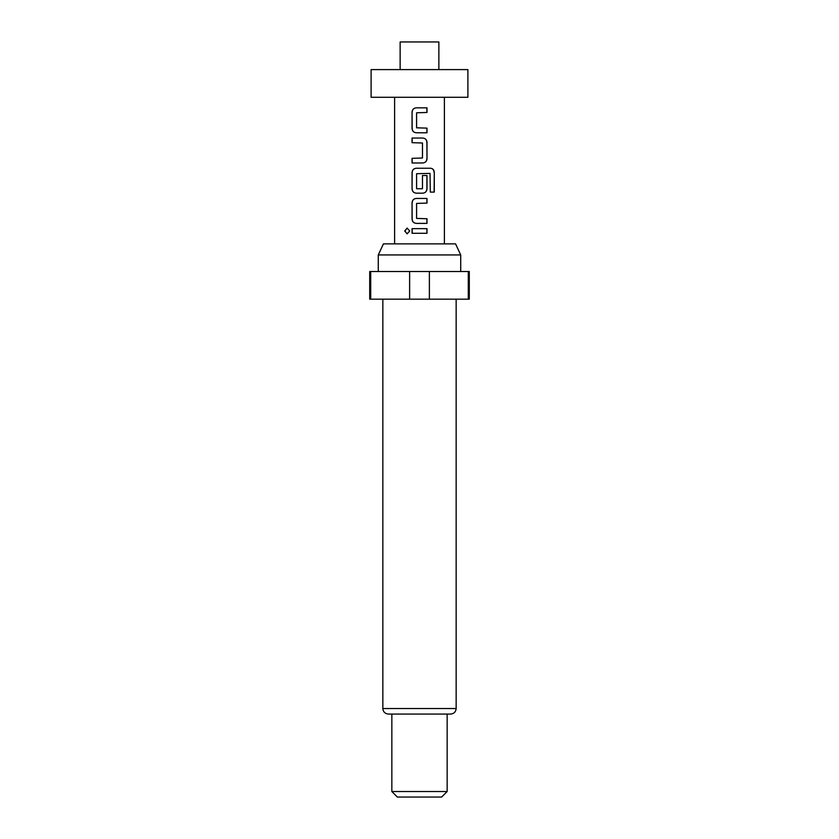<?xml version="1.0" encoding="UTF-8"?>
<svg xmlns="http://www.w3.org/2000/svg" width="839" height="839" viewBox="0 0 839 839"><rect width="100%" height="100%" fill="white"/><g stroke="black" fill="none" stroke-linecap="round" stroke-linejoin="round"><path stroke-width="1.26" d="M407.198 228.093L404.88 230.977L407.198 233.85M409.705 230.977L407.125 228.093L404.713 230.977L407.125 233.85L409.705 230.977M467.9 69.606L371.1 69.606L371.1 97.272L467.9 97.272L467.9 69.606M438.86 69.606L438.86 41.95L400.14 41.95L400.14 69.606M378.284 254.93L383.444 243.866L455.556 243.866L460.716 254.93L378.284 254.93L378.284 271.521M456.154 708.536L382.846 708.536C383.15 711.871 384.996 713.716 388.384 714.073L450.616 714.073C454.004 713.716 455.85 711.871 456.154 708.536L456.154 299.177M447.156 791.523L441.629 797.05L397.371 797.05L391.844 791.523L447.156 791.523L447.156 714.073M409.621 299.177L409.621 271.521L369.716 271.521L369.716 299.177L469.284 299.177L469.284 271.521L429.379 271.521L429.379 299.177M409.621 271.521L429.379 271.521M426.999 107.832L416.291 107.832C413.679 108.084 412.274 109.531 412.054 112.174L412.054 128.44C412.274 131.083 413.69 132.531 416.291 132.772L426.999 132.772L426.999 128.126L416.595 127.811L416.595 112.793L426.999 112.478L426.999 107.832M422.772 138.036L412.054 138.036L412.054 142.682L422.468 142.997L422.468 158.015L412.054 158.33L412.054 162.976L422.772 162.976C425.373 162.724 426.789 161.277 426.999 158.644L426.999 142.378C426.778 139.725 425.373 138.288 422.772 138.036C425.31 138.288 426.705 139.735 426.915 142.378L426.999 142.378M430.585 168.24L416.291 168.24C413.679 168.492 412.274 169.939 412.054 172.582L412.054 188.848C412.274 191.491 413.69 192.939 416.291 193.18L422.772 193.18C425.373 192.928 426.789 191.481 426.999 188.848L426.999 175.519L422.468 175.519L422.468 188.733L416.595 188.733L416.595 173.704L430.029 173.4L430.313 192.1L434.287 192.1L434.287 172.582C434.13 169.929 432.893 168.492 430.585 168.24M426.999 198.444L416.291 198.444C413.679 198.696 412.274 200.143 412.054 202.786L412.054 219.052C412.274 221.695 413.69 223.143 416.291 223.384L426.999 223.384L426.999 218.738L416.595 218.423L416.595 203.405L426.999 203.09L426.999 198.444M426.999 228.648L412.054 228.648L412.054 233.294L426.999 233.294L426.999 228.648M468.298 299.177L468.298 271.521M370.702 271.521L370.702 299.177M426.915 233.294L426.915 228.648M412.138 228.648L412.138 233.294M412.054 219.052L412.138 219.052C412.358 221.695 413.753 223.143 416.322 223.384M412.054 202.786L412.138 219.052M416.322 198.444C413.753 198.696 412.358 200.143 412.138 202.786M426.915 203.09L426.915 198.444M426.915 223.384L426.915 218.738M434.12 192.1L434.287 172.582M434.12 172.582C433.962 169.939 432.746 168.492 430.47 168.24M416.322 168.24C413.753 168.492 412.358 169.939 412.138 172.582L412.054 172.582M412.138 172.582L412.054 188.848M412.138 188.848C412.358 191.491 413.753 192.939 416.322 193.18M422.741 193.18C425.31 192.928 426.705 191.481 426.915 188.848L426.999 188.848M426.915 188.848L426.915 175.519M412.138 138.036L412.138 142.682M426.999 158.644L426.915 142.378M422.741 162.976C425.31 162.724 426.705 161.277 426.915 158.644M412.138 158.33L412.138 162.976M412.054 128.44L412.138 128.44C412.358 131.083 413.753 132.531 416.322 132.772M412.054 112.174L412.138 128.44M416.322 107.832C413.753 108.084 412.358 109.531 412.138 112.174M426.915 112.478L426.915 107.832M426.915 132.772L426.915 128.126M460.716 271.521L460.716 254.93M444.397 97.272L444.397 243.866M394.603 97.272L394.603 243.866M391.844 791.523L391.844 714.073M382.846 708.536L382.846 299.177"/></g></svg>
